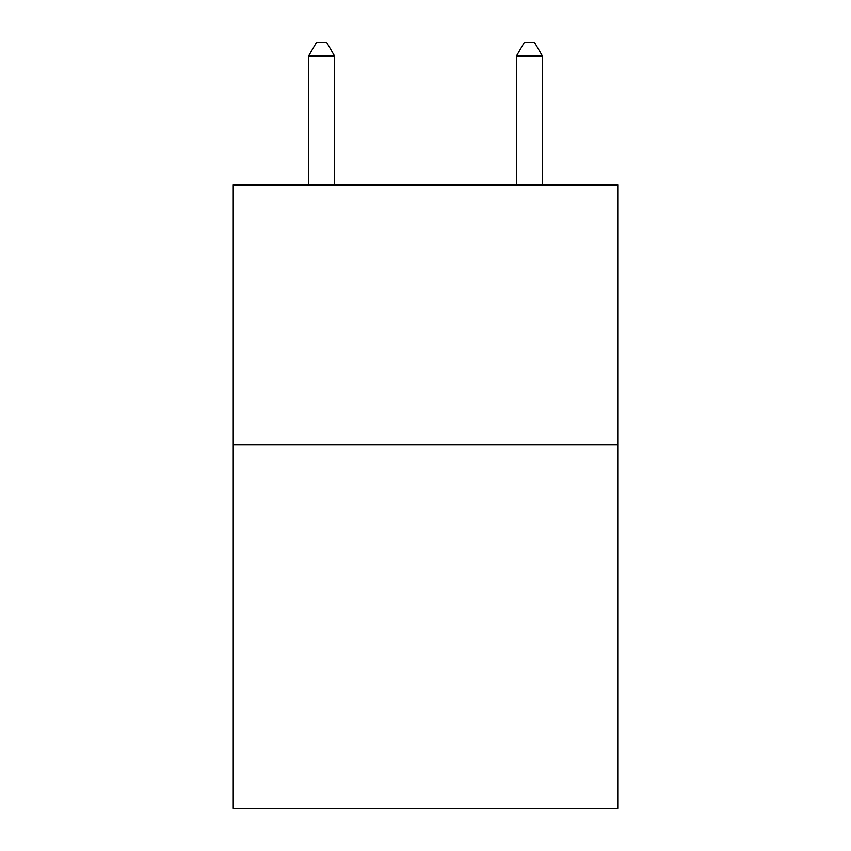 <?xml version="1.0" encoding="UTF-8"?>
<svg xmlns="http://www.w3.org/2000/svg" width="851" height="851" viewBox="0 0 851 851"><rect width="100%" height="100%" fill="white"/><g stroke="black" fill="none" stroke-linecap="round" stroke-linejoin="round"><path stroke-width="1.28" d="M617.752 444.722L617.752 808.45L233.248 808.45L233.248 184.922L617.752 184.922L617.752 444.722L233.248 444.722M334.571 184.922L334.571 56.06L308.583 56.06L308.583 184.922M308.583 56.06L316.381 42.55L326.773 42.55L334.571 56.06M542.417 184.922L542.417 56.06L516.429 56.06L516.429 184.922M516.429 56.06L524.227 42.55L534.619 42.55L542.417 56.06"/></g></svg>
